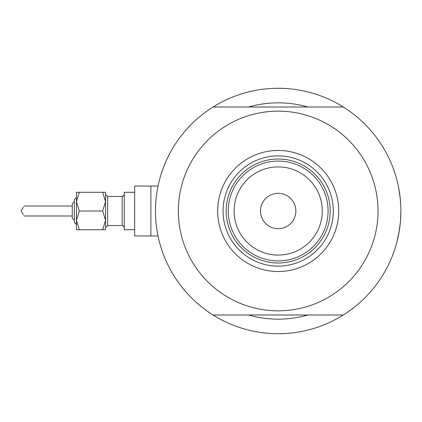 <?xml version="1.0" encoding="UTF-8"?>
<svg xmlns="http://www.w3.org/2000/svg" width="422" height="422" viewBox="0 0 422 422"><rect width="100%" height="100%" fill="white"/><g stroke="black" fill="none" stroke-linecap="round" stroke-linejoin="round"><path stroke-width="0.63" d="M158.028 235.961L158.25 237L158.028 235.961L150.891 235.961L150.891 186.039L134.665 186.039L134.665 235.961L150.891 235.961L150.891 186.039L158.028 186.039L158.25 185L157.385 189.388M156.319 196.541L156.847 192.627M400.747 204.892L400.13 197.28L400.747 204.892M398.901 188.945L400.314 199.005L398.917 189.014M396.87 179.798L398.125 185.058L396.87 179.798M398.505 186.883L399.291 191.177L398.505 186.883M307.891 107.003A108.159 108.159 0 0 0 248.474 107.003A108.159 108.159 0 0 1 307.891 107.003M400.573 219.925L400.9 211A122.718 122.718 0 0 1 213.036 314.997A122.718 122.718 0 0 0 224.261 321.237M158.25 237L157.839 235.017M157.622 233.92L156.852 229.383M155.481 212.931L155.465 211M398.901 233.055L400.314 222.98L398.922 232.955M396.87 242.202L399.291 230.808L397.028 241.59M400.325 222.869L400.726 217.488M224.261 100.763A122.718 122.718 0 0 0 213.036 107.003A122.718 122.718 0 0 1 400.9 211L400.626 219.229M398.131 236.927L398.505 235.117M400.314 222.958L400.736 217.314M248.474 314.997A108.159 108.159 0 0 0 307.891 314.997A108.159 108.159 0 0 1 248.474 314.997M217.657 211A60.525 60.525 0 0 1 278.182 150.475A60.525 60.525 0 0 1 338.708 211A60.525 60.525 0 0 1 278.182 271.525A60.525 60.525 0 0 1 217.657 211M333.301 211A55.118 55.118 0 0 0 278.182 155.882A55.118 55.118 0 0 0 223.064 211A55.118 55.118 0 0 0 278.182 266.118A55.118 55.118 0 0 0 333.301 211M178.342 211A99.84 99.84 0 0 0 278.182 310.84A99.84 99.84 0 0 0 378.022 211A99.84 99.84 0 0 0 278.182 111.16A99.84 99.84 0 0 0 178.342 211M343.329 107.003L213.036 107.003A122.718 122.718 0 0 0 213.036 314.997L343.329 314.997M234.089 211A44.094 44.094 0 0 0 278.182 255.094A44.094 44.094 0 0 0 322.276 211A44.094 44.094 0 0 0 278.182 166.906A44.094 44.094 0 0 0 234.089 211M328.1 211A49.917 49.917 0 0 1 278.182 260.917A49.917 49.917 0 0 1 228.265 211A49.917 49.917 0 0 1 278.182 161.083A49.917 49.917 0 0 1 328.1 211M295.864 211A17.682 17.682 0 0 0 278.182 193.318A17.682 17.682 0 0 0 260.501 211A17.682 17.682 0 0 0 278.182 228.682A17.682 17.682 0 0 0 295.864 211M330.183 211A52.001 52.001 0 0 1 278.182 263.001A52.001 52.001 0 0 1 226.181 211A52.001 52.001 0 0 1 278.182 158.999A52.001 52.001 0 0 1 330.183 211M74.346 222.441L76.424 224.52L74.346 222.441L74.346 199.559L76.424 197.48L76.424 192.279L76.424 201.642L79.32 192.279L76.424 192.279M72.267 218.279L74.346 220.358L72.267 218.279L72.267 203.72L74.346 201.642L72.267 203.72M23.379 207.176L21.1 211L23.379 214.824M105.547 220.358L105.547 192.279L102.651 192.279L105.547 201.642L102.651 211L105.547 220.358L105.547 229.721L102.651 229.721L105.547 220.358M134.665 229.721L124.268 229.721L124.268 192.279L134.665 192.279L124.268 192.279M76.424 211L76.424 201.642L76.424 220.358L79.32 211L76.424 201.642M79.32 229.721L76.424 229.721L76.424 220.358L79.32 229.721L102.651 229.721M79.32 192.279L102.651 192.279M79.32 211L102.651 211M122.185 196.441L107.626 196.441L107.626 225.559L122.185 225.559L122.185 196.441L122.981 196.283L124.268 194.363L122.981 196.283L122.185 196.441L107.626 196.441L105.547 194.363M134.665 186.039L158.028 186.039M23.991 215.99L72.267 215.99M23.991 206.01L72.267 206.01M76.424 197.48L74.346 199.559M122.185 225.559L122.981 225.717L124.268 227.637M107.626 225.559L105.547 227.637"/></g></svg>
